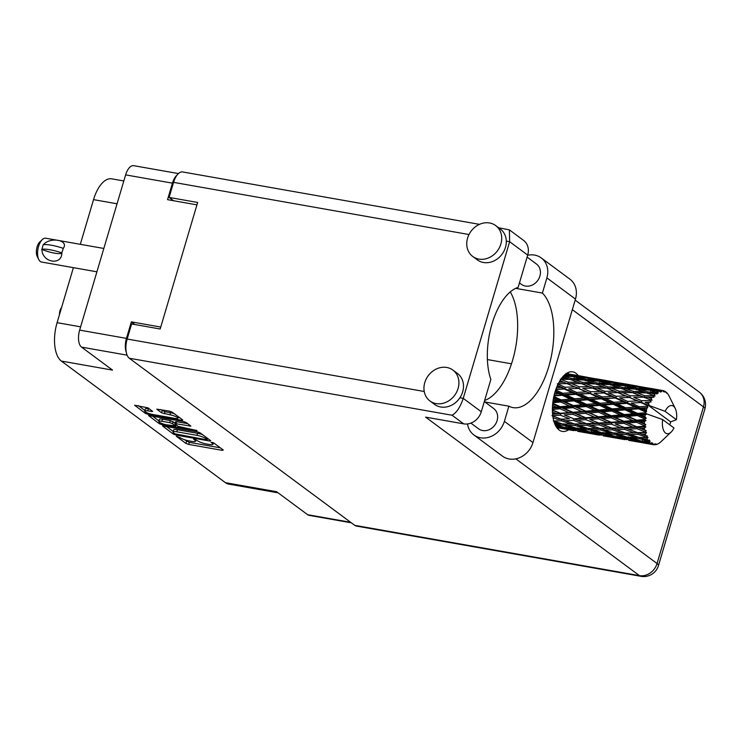 <?xml version="1.0" encoding="UTF-8"?>
<svg xmlns="http://www.w3.org/2000/svg" width="742" height="742" viewBox="0 0 742 742"><rect width="100%" height="100%" fill="white"/><g stroke="black" fill="none" stroke-linecap="round" stroke-linejoin="round"><path stroke-width="1.11" d="M174.778 418.358A5.778 1.178 -163.5 0 0 177.904 418.219A5.778 1.178 -163.5 0 0 177.366 417.458A5.778 1.178 -163.5 0 0 169.964 414.797L161.543 412.802L156.803 409.148L169.362 411.105L172.135 412.107L182.745 419.972L181.781 420.306L148.159 414.37L145.386 413.377L134.571 405.225L147.946 407.831L152.685 411.485L147.825 410.882A5.778 1.178 -163.5 0 0 144.699 411.031A5.778 1.178 -163.5 0 0 152.639 414.453L174.778 418.358M197.01 430.546L178.108 426.344L175.093 424.109L176.058 423.765L190.87 426.121L186.121 422.476L183.357 421.475L148.558 415.594L159.382 423.747L162.146 424.739L197.01 430.546M197.344 431.844L162.554 425.964L173.368 434.116L176.132 435.109L209.754 441.045L210.728 440.711L200.108 432.846L197.344 431.844M180.213 437.706L176.355 436.333L185.917 443.419L188.681 444.412L222.303 450.348L223.277 450.014L213.715 442.928L210.96 442.269L212.342 443.382A6.91 1.41 -163.5 0 1 212.982 444.291A6.91 1.41 -163.5 0 1 209.244 444.458L206.434 443.966A6.91 1.41 -163.5 0 1 197.585 440.776L193.588 439.199L194.97 440.312A6.91 1.41 -163.5 0 1 195.61 441.221A6.91 1.41 -163.5 0 1 191.872 441.397L189.062 440.896A6.91 1.41 -163.5 0 1 180.213 437.706M351.328 522.804L309.062 515.338A13.634 6.502 -80 0 1 307.642 514.707L276.618 491.714L225.42 482.671L61.373 361.076A30.784 14.692 -80 0 1 57.097 322.668L80.618 326.823M61.373 361.076L112.561 370.119L81.537 347.117A13.634 6.502 -80 0 1 79.644 330.107L125.63 174.88A13.634 6.502 -80 0 1 133.681 165.67L178.432 173.572M117.06 203.79L93.538 199.635L80.303 244.322M73.393 267.658L57.097 322.668M93.538 199.635A30.784 14.692 -80 0 1 111.727 178.831L123.821 180.974M278.12 492.836L228.629 484.09A30.784 14.692 -80 0 1 225.42 482.671M134.979 324.551L131.353 321.861L126.455 338.38A13.634 6.502 100 0 0 126.279 352.329M131.353 321.861L160.754 327.055M177.06 175.093A13.634 6.502 100 0 0 172.441 183.153L167.544 199.663L196.945 204.857M184.137 439.579L189.293 442.353L220.328 447.825M166.31 426.362L173.192 431.464M174.991 433.838L206.443 439.756L207.259 439.718L205.812 438.55A6.91 1.41 -163.5 0 0 196.964 435.359L176.791 431.798A6.91 1.41 -163.5 0 0 173.044 431.965A6.91 1.41 -163.5 0 0 173.684 432.874L174.991 433.838M202.501 434.617A6.91 1.41 -163.5 0 0 197.576 433.291L196.964 435.359M173.044 431.965L173.656 429.906A6.91 1.41 -163.5 0 1 177.394 429.729L197.576 433.291M158.936 420.899L152.323 415.993M187.717 423.654L176.67 421.706L175.502 421.762L174.889 423.821M161.914 421.27A5.778 1.178 -163.5 0 0 158.779 421.419A5.778 1.178 -163.5 0 0 166.727 424.841L175.492 425.88L172.478 423.645L169.705 422.652L161.914 421.27L162.526 419.211A5.778 1.178 -163.5 0 0 159.391 419.351L158.779 421.419M162.526 419.211L170.317 420.584L175.112 423.079M144.699 411.031L145.311 408.963A5.778 1.178 -163.5 0 1 148.437 408.823L149.541 409.018M174.268 413.684A5.778 1.178 -163.5 0 0 170.577 412.728L169.964 414.797M160.56 409.556L164.928 411.736L170.577 412.728M178.117 417.496L179.796 417.792M138.337 405.624L144.866 410.465M527.645 255.276A20.887 17.854 126.5 0 1 534.611 255.09A20.887 17.854 126.5 0 1 541.243 257.919A20.887 17.854 126.5 0 1 546.882 277.898L575.477 299.091A20.887 17.854 126.5 0 0 569.837 279.113L541.243 257.919M436.083 403.592A19.236 16.445 -53.5 0 0 456.673 392.026A19.236 16.445 -53.5 0 0 452.889 370.072A19.236 16.445 -53.5 0 0 446.777 367.466A19.236 16.445 -53.5 0 0 426.186 379.032A19.236 16.445 -53.5 0 0 429.97 400.986A19.236 16.445 -53.5 0 0 436.083 403.592M429.97 400.986L434.552 404.381A19.236 16.445 -53.5 0 0 440.665 406.987A19.236 16.445 -53.5 0 0 459.882 397.786A19.236 16.445 -53.5 0 0 457.471 373.467L452.889 370.072M478.878 259.097A19.236 16.445 -53.5 0 0 499.468 247.531A19.236 16.445 -53.5 0 0 495.684 225.577A19.236 16.445 -53.5 0 0 489.581 222.971A19.236 16.445 -53.5 0 0 468.99 234.537A19.236 16.445 -53.5 0 0 472.775 256.491A19.236 16.445 -53.5 0 0 478.878 259.097M472.775 256.491L477.356 259.895A19.236 16.445 -53.5 0 0 483.459 262.492A19.236 16.445 -53.5 0 0 506.294 241.113A19.236 16.445 -53.5 0 0 500.266 228.972L495.684 225.577M578.222 375.61A30.236 14.423 100 0 0 575.931 373.254A30.236 14.423 100 0 0 572.787 371.853A30.236 14.423 100 0 0 554.033 395.662A30.236 14.423 100 0 0 559.125 430.017A30.236 14.423 100 0 0 562.269 431.408A30.236 14.423 100 0 0 568.669 429.748M567.723 372.734A30.236 14.423 -80 0 1 568.715 373.94M559.153 428.069A30.236 14.423 -80 0 1 557.817 428.848M527.108 257.084L536.485 264.031A12.642 10.805 126.5 0 1 538.97 278.454A12.642 10.805 126.5 0 1 525.438 286.06A12.642 10.805 126.5 0 1 521.431 284.344L519.465 282.887M484.313 401.58L493.68 408.527A12.642 10.805 126.5 0 1 496.175 422.949A12.642 10.805 126.5 0 1 482.643 430.555A12.642 10.805 126.5 0 1 478.627 428.839L470.892 423.107M515.662 288.341L542.393 293.062L546.882 277.898M506.294 241.113L509.643 241.707L509.392 229.872L523.546 240.371A15.397 13.161 126.5 0 1 527.701 255.09L509.643 241.707L463.24 398.38C460.216 407.247 456.488 412.858 452.054 415.232L129.303 358.238A15.397 7.346 -80 0 1 127.17 339.029L131.631 323.957L160.17 329.003L197.66 202.464L169.111 197.428L173.572 182.356A15.397 7.346 -80 0 1 182.662 171.949L479.471 224.362M459.882 397.786L463.24 398.38L481.289 411.764L490.861 379.459A54.973 26.23 100 0 1 491.946 324.115A54.973 26.23 100 0 1 518.129 287.395L527.701 255.09M481.289 411.764A15.397 13.161 126.5 0 1 463.694 423.858L425.63 417.134L639.456 575.625L354.759 525.345L129.303 358.238M169.111 197.428L173.563 200.72M515.82 458.844L657.05 563.53A15.397 13.161 126.5 0 1 639.456 575.625A15.397 7.346 -80 0 0 641.06 576.33L356.364 526.059A15.397 7.346 -80 0 1 354.759 525.345M510.088 292.051L510.561 292.404M509.392 229.872L498.615 227.748M484.637 400.476A60.473 28.855 100 0 0 514.336 353.73A60.473 28.855 100 0 0 510.264 291.894M473.869 434.951A20.887 17.854 126.5 0 0 504.384 421.354L532.979 442.557A20.887 17.854 126.5 0 1 502.464 456.144L473.869 434.951A20.887 17.854 126.5 0 1 467.516 423.942M504.384 421.354L508.882 406.189A60.473 28.855 100 0 0 513.01 407.618A60.473 28.855 100 0 0 549.924 362.439A60.473 28.855 100 0 0 542.393 293.062M532.979 442.557L575.477 299.091M484.804 401.941L508.882 406.189M61.586 307.503A5.936 2.829 100 0 0 59.991 310.61A5.936 2.829 100 0 0 59.508 314.543M642.924 408.48L646.941 408.193A27.491 13.115 100 0 0 646.653 409.139A27.491 13.115 100 0 0 646.384 410.094L642.924 408.48L639.4 408.119L552.586 414.212M617.427 403.973L626.897 403.333L634.976 407.07L625.58 407.785L617.427 403.973L613.912 403.611L552.4 408.165M591.931 399.474L601.391 398.825L609.47 402.572L600.074 403.277L591.931 399.474L588.406 399.113L552.92 401.682M566.424 394.967L575.903 394.327L583.963 398.064L574.586 398.779L566.424 394.967L554.144 395.189M555.025 391.962L558.466 393.566L554.487 393.863M669.006 395.885L669.766 397.397L669.006 395.885A27.491 13.115 100 0 0 668.83 395.551L668.765 395.523M662.328 390.487A27.491 13.115 100 0 0 661.354 390.478L658.108 389.81L662.328 390.487L663.719 391.822L663.339 390.654A27.491 13.115 100 0 1 663.608 390.728L664.693 392.091L664.582 391.108A27.491 13.115 100 0 1 665.453 391.609L666.65 393.214L666.344 392.305A27.491 13.115 100 0 1 666.576 392.518L667.401 393.408A27.491 13.115 100 0 1 668.125 394.373L668.83 395.551M660.287 390.635A27.491 13.115 100 0 0 660.009 390.7L651.253 389.689L643.676 387.76L653.609 389.123L660.287 390.635L661.549 391.804L661.354 390.478M658.933 391.062A27.491 13.115 100 0 0 657.922 391.553L654.694 390.635L658.933 391.062L660.491 392.064L660.009 390.7M656.837 392.23A27.491 13.115 100 0 0 656.559 392.444L647.812 391.924L640.225 389.429L650.178 390.209L658.237 393.149L657.922 391.553M655.483 393.316A27.491 13.115 100 0 0 654.5 394.271L651.263 393.121L657.18 393.919L656.559 392.444M653.47 395.43A27.491 13.115 100 0 0 653.201 395.755L644.529 395.681L636.859 392.685L646.755 392.945L654.982 396.043L654.5 394.271M652.209 397.091A27.491 13.115 100 0 0 651.309 398.454L648.026 397.1L653.98 397.276L653.201 395.755M650.391 400.021A27.491 13.115 100 0 0 650.159 400.457L641.617 400.736L633.798 397.322L643.574 397.137L651.986 400.309L651.309 398.454M649.296 402.155A27.491 13.115 100 0 0 648.545 403.833L645.188 402.331L651.105 401.923L650.159 400.457M649.408 405.614L665.082 411.318A14.293 6.817 100 0 1 675.266 408.471A14.293 6.817 100 0 1 676.416 419.722L670.647 421.883L648.378 405.382L649.408 405.614L648.545 403.833M669.479 424.637L670.202 423.793A27.491 13.115 100 0 0 670.647 421.883M647.794 405.716A27.491 13.115 100 0 0 647.608 406.226L639.252 406.774L631.229 403.064L640.81 402.535L647.794 405.716L648.378 405.382M646.941 408.193L647.701 407.618L647.608 406.226M645.855 412.162A27.491 13.115 100 0 0 645.726 412.719L637.591 413.396L629.318 409.528L638.658 408.796L645.855 412.162L646.588 411.383L646.384 410.094M662.643 419.573A14.293 6.817 100 0 0 671.093 432.113A14.293 6.817 100 0 0 673.977 427.976L662.643 419.573L645.939 413.637L645.726 412.719M564.523 428.987L573.724 430.62M556.676 427.448L564.56 428.987L556.825 427.652M645.29 414.824A27.491 13.115 100 0 0 644.956 416.818L641.385 415.158L645.29 414.824L646.959 413.878M644.677 418.952A27.491 13.115 100 0 0 644.612 419.518L636.738 420.204L628.177 416.327L637.239 415.52L644.677 418.952L646.254 418.284L644.956 416.818M644.446 421.632A27.491 13.115 100 0 0 644.353 423.599L640.661 421.957L644.446 421.632L646.032 420.38L644.612 419.518M644.344 425.658A27.491 13.115 100 0 0 644.353 426.196L636.738 426.761L627.88 423.014L636.645 422.3L644.344 425.658L645.846 424.758L644.353 423.599M644.455 428.19A27.491 13.115 100 0 0 644.622 429.998L640.8 428.44L644.455 428.19L645.883 426.752L644.353 426.196M644.881 431.853A27.491 13.115 100 0 0 644.965 432.336L637.601 432.669L628.446 429.191L636.914 428.7L644.881 431.853L646.254 430.787L644.622 429.998M645.327 434.079A27.491 13.115 100 0 0 645.735 435.628L641.784 434.209L645.327 434.079L646.56 432.567L644.965 432.336M646.245 437.168A27.491 13.115 100 0 0 646.393 437.557L639.27 437.539L629.847 434.45L638.037 434.311L646.245 437.168L647.478 435.999L645.735 435.628M646.996 438.939A27.491 13.115 100 0 0 647.627 440.117L643.574 438.884L646.996 438.939L648.026 437.446L646.393 437.557M648.36 441.24A27.491 13.115 100 0 0 648.564 441.518L641.635 441.073L631.98 438.476L639.938 438.791L648.36 441.24L649.426 440.071L647.627 440.117M649.371 442.455A27.491 13.115 100 0 0 650.168 443.197L646.032 442.186L649.371 442.455L650.187 441.091L648.564 441.518M651.077 443.837A27.491 13.115 100 0 0 651.328 443.985L634.735 441.008L642.489 441.861L651.077 443.837L651.977 442.742L650.168 443.197M652.292 444.421A27.491 13.115 100 0 0 653.22 444.671L649.018 443.901L652.292 444.421L652.895 443.271L651.328 443.985M653.303 444.634L654.249 444.792L654.973 443.846L653.22 444.671M654.249 444.792A27.491 13.115 100 0 0 654.518 444.792L656.002 443.855L655.576 444.69A27.491 13.115 100 0 0 656.577 444.449L657.653 444.031A27.491 13.115 100 0 0 657.941 443.892L659.017 443.271A27.491 13.115 100 0 0 660.028 442.538L661.094 441.62A27.491 13.115 100 0 0 661.113 441.601A27.491 13.115 100 0 0 661.345 441.379M565.07 428.941L564.56 428.987M590.02 433.486L599.239 435.127M577.712 431.343L590.057 433.495L577.712 431.343M568.038 429.535L558.234 427.494L565.988 428.347L575.764 430.592L568.038 429.535M555.647 425.76L561.573 427.271L556.231 426.761M563.456 427.123L561.573 427.271M556.862 426.835L558.234 427.494M565.988 428.347L565.886 426.965M576.998 430.481L575.764 430.592M571.887 430.082L572.518 430.397M580.225 431.547L580.031 430.239M590.567 433.439L590.057 433.495M615.526 437.993L624.736 439.626M603.209 435.842L615.563 438.003L603.209 435.842M593.544 434.042L583.722 431.992L591.495 432.855L601.27 435.1L593.544 434.042M579.289 431.009L569.531 428.681L577.397 429.266L587.07 431.779L579.289 431.009M565.126 427.559L555.489 424.962L563.428 425.287L573.019 428.06L565.126 427.559M554.228 422.439L559.116 423.97L554.766 423.858M562.167 423.84L559.116 423.97M563.428 425.287L563.521 423.793L567.073 425.379L575.152 425.463L584.603 428.477L576.627 428.227L567.073 425.379M575.514 427.911L573.019 428.06M567.556 427.735L569.531 428.681M577.397 429.266L577.387 427.819M588.953 431.631L587.07 431.779M582.359 431.334L583.722 431.992M591.495 432.855L591.393 431.473M602.495 434.979L601.27 435.1M597.393 434.589L598.033 434.905M605.713 436.046L605.518 434.747M616.073 437.947L615.563 438.003M654.917 444.541L655.576 444.69M641.032 442.492L650.224 444.133M628.706 440.349L641.069 442.501L628.706 440.349M619.06 438.541L609.219 436.5L617.001 437.363L626.758 439.598L619.06 438.541M604.776 435.508L595.047 433.18L602.884 433.764L612.577 436.277L604.776 435.508M590.632 432.067L580.977 429.47L588.935 429.785L598.525 432.567L590.632 432.067M562.761 424.025L553.346 420.946L561.536 420.807L570.886 424.034L562.761 424.025M557.325 419.295L561.805 419.304L557.325 419.295L553.05 417.718M561.536 420.807L561.805 419.304L565.293 420.695L573.631 420.371L582.822 423.793L574.596 423.997L565.293 420.695M575.152 425.463L575.338 423.951L570.886 424.034M587.673 428.338L584.603 428.477M578.482 428.301L580.977 429.47M588.935 429.785L589.027 428.301L592.58 429.878L600.64 429.961L610.119 432.976L602.114 432.734L592.58 429.878M601.011 432.41L598.525 432.567M593.062 432.243L595.047 433.18M602.884 433.764L602.884 432.317M614.469 436.129L612.577 436.277M607.856 435.832L609.219 436.5M617.001 437.363L616.899 435.971M627.992 439.487L626.758 439.598M622.89 439.097L623.53 439.403M631.219 440.553L631.015 439.245M641.58 442.445L641.069 442.501M630.283 440.015L620.544 437.687L628.391 438.272L638.083 440.785L630.283 440.015M616.138 436.565L606.474 433.968L614.441 434.293L624.013 437.066L616.138 436.565M588.267 428.533L578.843 425.444L587.043 425.305L596.383 428.542L588.267 428.533M561.1 419.156L551.946 415.678L560.414 415.186L569.485 418.776L561.1 419.156L569.485 418.776M552.428 411.912L556.342 413.526L552.549 413.776M560.414 415.186L560.859 413.767L556.342 413.526M573.631 420.371L573.993 418.896L577.443 420.176L585.92 419.694L594.982 423.283L586.597 423.663L578.139 420.454M587.043 425.305L587.312 423.812L576.293 423.96M586.597 423.663L582.822 423.793M575.338 423.951L578.843 425.444M600.64 429.961L600.825 428.449L596.383 428.542M613.18 432.846L610.119 432.976M603.969 432.799L606.474 433.968M614.441 434.293L614.534 432.809L618.077 434.385L626.146 434.46L635.616 437.483L627.621 437.233L618.077 434.385M626.508 436.908L624.013 437.066M618.568 436.741L620.544 437.687M628.391 438.272L628.381 436.815M639.966 440.637L638.083 440.785M633.362 440.34L634.735 441.008M642.489 441.861L642.387 440.479M648.378 443.595L649.018 443.901M613.773 433.031L604.34 429.943L612.549 429.813L621.87 433.04L613.773 433.031M600.083 428.496L590.799 425.203L599.119 424.869L608.329 428.301L600.083 428.496M573.325 418.562L564.3 414.936L572.926 414.314L581.83 418.034L573.993 418.896L564.3 414.936M552.382 409.426L560.136 408.786L568.919 412.608L560.238 413.257L552.382 409.936M552.54 405.401L556.203 407.043L552.428 407.367M560.136 408.786L560.72 407.543L556.203 407.043M560.238 413.257L552.382 410.317M572.926 414.314L573.445 412.979L568.919 412.608M585.92 419.694L586.365 418.275L573.993 418.896L578.853 420.733M585.744 417.755L576.868 414.008L585.642 413.294L594.416 417.106L585.744 417.755L586.365 418.275L581.83 418.034M599.119 424.869L599.48 423.404L587.312 423.812L590.799 425.203M598.813 423.07L589.807 419.434L598.423 418.813L607.346 422.532L594.982 423.283M612.549 429.813L612.818 428.31L601.799 428.468M612.113 428.162L602.94 424.684L611.427 424.192L620.479 427.782L608.329 428.301M600.825 428.449L604.34 429.943M626.146 434.46L626.331 432.957L621.87 433.04M638.677 437.353L635.616 437.483M629.476 437.307L631.98 438.476M639.938 438.791L640.021 437.307L643.574 438.884M644.056 441.24L646.032 442.186M625.589 433.003L616.296 429.701L624.625 429.377L633.835 432.799L625.589 433.003M603.663 424.962L589.807 419.434M572.889 412.283L564.161 408.452L573.093 407.673L581.691 411.55L572.889 412.283L576.868 414.008M552.79 402.711L560.729 402.016L569.207 405.911L560.229 406.69L552.725 403.296M553.411 398.612L556.927 400.244L553.078 400.587M560.729 402.016L561.416 401.023L556.927 400.244M560.229 406.69L560.72 407.543L564.161 408.452M573.093 407.673L573.733 406.551L569.207 405.911M585.642 413.294L586.226 412.051L581.691 411.55M598.423 418.813L598.942 417.477L586.365 418.275L552.651 404.01M598.377 416.791L589.667 412.951L598.581 412.181L607.206 416.049L598.377 416.791L598.942 417.477L594.416 417.106M611.427 424.192L611.872 422.782L599.48 423.404L604.387 425.24M611.25 422.263L602.365 418.516L611.158 417.802L619.904 421.604L611.25 422.263L611.872 422.782L607.346 422.532M624.625 429.377L624.987 427.902L612.818 428.31L616.296 429.701M624.319 427.568L615.303 423.942L623.92 423.32L632.843 427.04L620.479 427.782M638.037 434.311L638.315 432.818L627.324 432.966M637.601 432.669L633.835 432.799M626.331 432.957L629.847 434.45M629.179 429.47L615.303 423.942M585.735 411.198L577.165 407.312L586.236 406.514L594.713 410.409L585.735 411.198L586.226 412.051L589.667 412.951M573.316 405.549L564.885 401.654L574.104 400.865L582.424 404.752L573.316 405.549L573.733 406.551L577.165 407.312M553.968 395.922L562.148 395.282L570.348 399.113L561.091 399.882L553.838 396.497M562.148 395.282L562.9 394.605L558.466 393.566M561.091 399.882L561.416 401.023L564.885 401.654M574.104 400.865L574.827 400.031L570.348 399.113M586.236 406.514L586.922 405.522L582.424 404.752M598.581 412.181L599.221 411.049L594.713 410.409M611.158 417.802L611.742 416.559L598.942 417.477L602.365 418.516M611.241 415.705L602.662 411.819L611.742 411.022L620.201 414.917L611.241 415.705L611.742 416.559L607.206 416.049M623.92 423.32L624.439 421.975L611.872 422.782L553.634 397.48M623.883 421.289L615.164 417.458L624.087 416.679L632.703 420.556L623.883 421.289L624.439 421.975L619.904 421.604M636.914 428.7L637.359 427.281L624.987 427.902L629.893 429.748M636.738 426.761L637.359 427.281L632.843 427.04M646.56 432.567L638.315 432.818L641.784 434.209M598.803 410.048L590.391 406.162L599.592 405.373L607.93 409.25L598.803 410.048L599.221 411.049L602.662 411.819M586.597 404.39L578.306 400.522L587.655 399.79L595.854 403.62L586.597 404.39L586.922 405.522L590.391 406.162M555.832 389.485L564.31 389.021L572.268 392.648L562.751 393.26L555.665 389.977M557.261 385.868L560.729 387.417L556.537 387.612M564.31 389.021L555.981 389.077M558.234 383.79L567.064 383.623L574.837 386.916L565.107 387.231L565.07 388.697L560.729 387.417M562.751 393.26L562.9 394.605L555.276 391.155M575.903 394.327L576.664 393.817L562.9 394.605L574.827 400.031L578.306 400.522M576.617 392.397L568.687 388.817L578.38 388.446L586.217 391.915L576.617 392.397L576.664 393.817L572.268 392.648M574.586 398.779L574.827 400.031L611.742 416.559L615.164 417.458M587.655 399.79L588.406 399.113L583.963 398.064M599.592 405.373L600.315 404.529L595.854 403.62M611.742 411.022L612.428 410.029L607.93 409.25M624.087 416.679L624.727 415.557L611.742 416.559L627.88 423.014M624.31 414.555L615.888 410.66L625.098 409.872L633.436 413.758L624.31 414.555L624.727 415.557L620.201 414.917M636.645 422.3L637.23 421.057L624.439 421.975L640.8 428.44M636.738 420.204L637.23 421.057L632.703 420.556M645.883 426.752L637.359 427.281L646.254 430.787M612.104 408.898L603.803 405.021L613.161 404.288L621.342 408.119L612.104 408.898L612.428 410.029L615.888 410.66M588.258 397.768L580.225 394.058L589.816 393.529L597.764 397.155L588.258 397.768L588.406 399.113L576.664 393.817L580.225 394.058M565.107 387.231L557.298 383.818M559.932 380.711L563.568 382.186L559.06 382.223M562.742 383.697L558.262 383.735M567.064 383.623L563.568 382.186M578.38 388.446L568.687 388.817M579.27 386.814L571.526 383.586L581.376 383.614L589.055 386.684L579.27 386.814L579.131 388.316L574.837 386.916M589.816 393.529L576.664 393.817L557.455 385.423M590.613 391.73L582.795 388.316L592.57 388.131L600.334 391.414L590.613 391.73L590.576 393.204L586.217 391.915M601.391 398.825L602.161 398.324L588.406 399.113L600.315 404.529L603.803 405.021M602.105 396.896L594.194 393.325L603.877 392.954L611.733 396.423L602.105 396.896L602.161 398.324L597.764 397.155M600.074 403.277L600.315 404.529L624.727 415.557L628.177 416.327M613.161 404.288L613.912 403.611L609.47 402.572M625.098 409.872L625.821 409.037L621.342 408.119M637.239 415.52L637.925 414.528L624.727 415.557L640.661 421.957M637.591 413.396L637.925 414.528L633.436 413.758M646.032 420.38L637.23 421.057L645.846 424.758M613.764 402.266L605.722 398.556L615.322 398.037L623.261 401.654L613.764 402.266L613.912 403.611L602.161 398.324L605.722 398.556M568.02 382.176L560.368 379.171L570.255 379.431L577.897 382.269L568.02 382.176L567.797 383.679L571.526 383.586M562.761 376.806L566.805 378.197L561.787 378.012M569.782 379.412L566.805 378.197M581.376 383.614L577.897 382.269M588.276 388.196L582.795 388.316M592.57 388.131L589.055 386.684M603.877 392.954L594.194 393.325M604.758 391.312L597.032 388.094L606.873 388.112L614.571 391.192L604.758 391.312L604.628 392.815L600.334 391.414M615.322 398.037L602.161 398.324L559.987 380.637M616.12 396.237L608.292 392.824L618.077 392.639L625.831 395.922L616.12 396.237L616.083 397.712L611.733 396.423M626.897 403.333L627.658 402.823L613.912 403.611L625.821 409.037L629.318 409.528M627.602 401.403L619.691 397.823L629.374 397.452L637.23 400.921L627.602 401.403L627.658 402.823L623.261 401.654M625.58 407.785L625.821 409.037L637.925 414.528L641.385 415.158M638.658 408.796L639.4 408.119L634.976 407.07M646.848 413.86L637.925 414.528L646.254 418.284M593.526 386.675L585.855 383.679L595.761 383.939L603.404 386.777L593.526 386.675L593.303 388.187L597.032 388.094M582.396 382.371L574.762 379.607L584.705 380.127L592.302 382.705L582.396 382.371L582.071 383.855L585.855 383.679M571.303 378.411L563.725 375.916L573.668 376.704L581.264 379.014L571.303 378.411L570.904 379.858L574.762 379.607M565.246 374.367L570.236 375.721L564.328 375.174M572.11 376.565L570.236 375.721M583.704 380.062L581.264 379.014M595.288 383.92L592.302 382.705M606.873 388.112L603.404 386.777M613.792 392.703L608.292 392.824M618.077 392.639L614.571 391.192M629.374 397.452L619.691 397.823M630.264 395.82L622.529 392.592L632.369 392.62L640.068 395.69L630.264 395.82L630.125 397.313L625.831 395.922M640.81 402.535L631.229 403.064M641.617 400.736L641.57 402.21L637.23 400.921M639.252 406.774L639.4 408.119L604.628 392.815L581.051 383.475M647.701 407.618L639.4 408.119L646.588 411.383M619.041 391.182L611.352 388.177L621.267 388.437L628.891 391.275L619.041 391.182L618.809 392.685L622.529 392.592M607.884 386.87L600.269 384.115L610.202 384.625L617.808 387.213L607.884 386.87L607.568 388.354L611.352 388.177M596.809 382.918L589.222 380.414L599.174 381.202L606.761 383.512L596.809 382.918L596.41 384.365L600.269 384.115M585.781 379.347L578.194 377.122L588.165 378.197L595.733 380.219L585.781 379.347L585.299 380.729M574.753 376.185L567.176 374.246L584.715 377.344L574.753 376.185L574.197 377.474M566.016 373.458L573.649 374.886L566.044 373.755M574.299 375.202L573.649 374.895M565.469 374.422L567.176 374.246M586.004 377.947L584.715 377.344M575.848 377.344L578.194 377.122M597.616 381.073L595.733 380.219M586.328 380.655L589.222 380.414M609.201 384.569L606.761 383.512M620.794 388.428L617.808 387.213M632.369 392.62L628.891 391.275M639.279 397.202L633.798 397.322M643.574 397.137L640.068 395.69M676.416 419.722L665.082 411.318M651.105 401.923L645.188 402.331M633.39 391.377L625.766 388.613L635.699 389.133L643.314 391.711L633.39 391.377L633.065 392.861L636.859 392.685M622.315 387.417L614.719 384.922L624.681 385.71L632.249 388.02L622.315 387.417L621.917 388.864L625.766 388.613M611.278 383.846L603.7 381.629L613.653 382.696L621.239 384.727L611.278 383.846L610.796 385.228M600.259 380.683L592.673 378.754L610.212 381.852L600.259 380.683L599.703 381.982M589.231 377.938L581.607 376.296L599.146 379.394L589.231 377.938L588.619 379.125M586.829 377.149L570.542 374.283M580.661 376.398L581.607 376.296M599.796 379.709L599.146 379.394M590.966 378.921L592.673 378.754M611.501 382.455L610.212 381.852M601.354 381.852L603.7 381.629M623.122 385.571L621.239 384.727M611.816 385.163L614.719 384.922M634.698 389.068L632.249 388.02M646.291 392.926L643.314 391.711M644.529 395.681L644.297 397.193L648.026 397.1M636.775 388.354L629.207 386.128L639.15 387.203L646.746 389.225L636.775 388.354L636.293 389.736M625.766 385.191L618.169 383.252L635.708 386.35L625.766 385.191L625.209 386.48M614.719 382.436L607.123 380.804L624.653 383.902L614.719 382.436L614.107 383.633M612.336 381.648L596.03 378.782M606.168 380.896L607.123 380.804M625.302 384.208L624.653 383.902M616.454 383.428L618.169 383.252M636.998 386.953L635.708 386.35M626.86 386.35L629.207 386.128M648.619 390.079L646.746 389.225M637.322 389.661L640.225 389.429M647.812 391.924L647.404 393.371L651.263 393.121M640.225 386.944L632.62 385.302L650.159 388.4L640.225 386.944L639.604 388.131M637.823 386.146L621.573 383.289M631.674 385.404L632.62 385.302M650.808 388.715L650.159 388.4M641.969 387.927L643.676 387.76M651.253 389.689L650.706 390.988M652.348 390.858L654.694 390.635M663.339 390.654L647.033 387.788M657.162 389.902L658.108 389.81M664.582 391.108L663.83 391.006M651.986 400.309L632.054 392.481M649.296 405.605L606.52 387.973M553.384 416.234L552.781 416.012M96.914 271.813L41.515 262.028A12.095 5.769 -80 0 1 38.769 259.579A12.095 5.769 -80 0 1 38.584 246.381A12.095 5.769 -80 0 1 42.303 239.573A12.095 5.769 -80 0 1 45.726 238.21L103.824 248.468M43.286 244.888C49.677 236.485 69.47 239.963 63.246 248.412L62.597 250.629L63.246 248.412M38.769 259.579L37.239 256.491A8.793 4.202 -80 0 1 37.1 246.9A8.793 4.202 -80 0 1 39.808 241.948L42.303 239.573M63.089 248.292A17.706 3.608 -163.5 0 0 43.138 244.767L41.942 249.423A13.634 2.773 16.5 0 0 61.892 252.948C61.762 265.988 41.96 262.492 41.942 249.423M41.784 249.312A17.706 3.608 16.5 0 1 61.744 252.837L62.597 250.629L61.744 252.837M307.642 514.707L350.66 522.303M127.105 355.168L81.537 347.117M79.644 330.107L126.455 338.38M172.441 183.153L125.63 174.88M195.248 439.375L194.97 440.312M212.62 442.436L212.342 443.382M222.563 449.485L222.303 450.348M189.293 442.353L188.681 444.412M186.53 441.351L185.917 443.419M210.014 440.182L209.754 441.045M176.346 434.404L176.132 435.109M173.721 432.901L173.368 434.116M207.482 438.309L207.12 439.514M206.174 437.335L205.812 438.55M177.394 429.729L176.791 431.798M159.762 422.467L159.382 423.747M189.952 425.314L189.692 426.177M176.67 421.706L176.058 423.765M196.482 430.267L196.324 430.777M162.461 423.682L162.146 424.739M175.845 424.665L175.492 425.88M173.09 421.577L172.478 423.645M170.317 420.584L169.705 422.652M151.776 410.669L151.516 411.541M148.437 408.823L147.825 410.882M164.928 411.736L164.316 413.795M162.155 410.734L161.543 412.802M182.031 419.443L181.781 420.306M148.465 413.331L148.159 414.37M145.757 412.125L145.386 413.377M127.17 339.029L424.229 391.488M468.99 234.528L173.572 182.356M641.06 576.33A15.397 15.397 0 0 0 658.488 565.543A15.397 3.135 -163.5 0 0 657.05 563.53L703.462 406.857L572.342 309.664M463.694 423.858L452.054 415.232M699.307 392.138A15.397 13.161 126.5 0 1 703.462 406.857A15.397 3.135 -163.5 0 1 704.9 408.87A15.397 15.397 0 0 0 699.307 392.138L575.171 300.12M178.349 416.716L177.904 418.219M196.064 439.691L195.61 441.221M213.436 442.761L212.982 444.291M207.639 438.429L207.259 439.718M176.086 424.841L175.687 426.158M658.488 565.543L704.9 408.87M487.392 359.573L511.488 363.821M675.266 408.471L669.414 396.692M568.493 429.711L569.735 429.933M671.093 432.113L661.113 441.601M593.999 434.218L595.251 434.441M619.505 438.726L620.757 438.939M645.002 443.224L646.245 443.447M574.521 374.951L582.841 376.426M600.009 379.459L608.357 380.934M625.525 383.957L633.853 385.432M651.022 388.465L659.341 389.93"/></g></svg>
